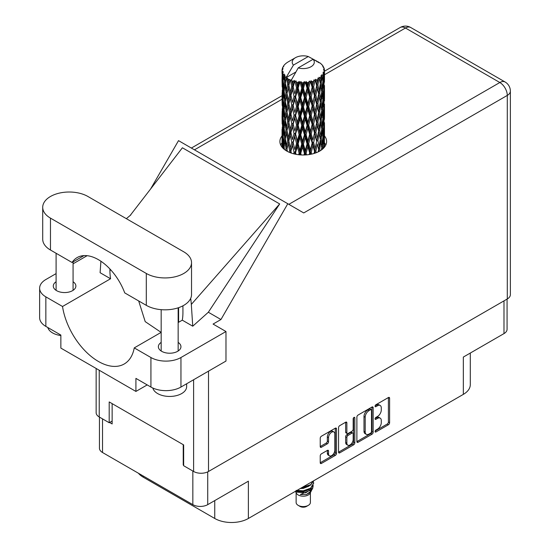 <?xml version="1.0" encoding="UTF-8"?>
<svg xmlns="http://www.w3.org/2000/svg" width="550" height="550" viewBox="0 0 550 550"><rect width="100%" height="100%" fill="white"/><g stroke="black" fill="none" stroke-linecap="round" stroke-linejoin="round"><path stroke-width="0.82" d="M333.919 431.97L332.722 431.276A4.462 2.571 120 0 0 330.488 431.496A4.462 2.571 120 0 0 327.339 436.954L328.536 437.649A4.462 2.571 120 0 1 331.691 432.19A4.462 2.571 120 0 1 333.919 431.97A4.462 2.571 120 0 1 334.847 434.005L334.847 450.141A4.462 2.571 120 0 1 332.894 454.623A4.462 2.571 120 0 1 329.464 455.819A4.462 2.571 120 0 1 328.536 453.777L328.536 451.089A1.664 0.962 120 0 0 328.192 450.326A1.664 0.962 120 0 0 327.36 450.409L321.406 453.846A1.664 0.962 120 0 0 320.231 455.888L320.231 462.763A1.664 0.962 120 0 0 320.574 463.526A1.664 0.962 120 0 0 321.406 463.444L335.314 455.414A1.664 0.962 120 0 0 336.497 453.372L336.497 428.869A1.664 0.962 120 0 0 336.146 428.106A1.664 0.962 120 0 0 335.314 428.189L321.406 436.219A1.664 0.962 120 0 0 320.231 438.261L320.231 446.566A1.664 0.962 120 0 0 320.574 447.329A1.664 0.962 120 0 0 321.406 447.246L327.36 443.809A1.664 0.962 120 0 0 328.536 441.767L328.536 437.649M354.001 417.402L354.826 417.876A1.169 0.674 120 0 0 354.585 417.347A1.169 0.674 120 0 0 354.001 417.402A1.169 0.674 120 0 0 353.176 418.832L353.176 429.179A1.664 0.962 120 0 1 351.993 431.221L348.047 433.496A1.664 0.962 120 0 1 347.215 433.579A1.664 0.962 120 0 1 346.864 432.816L346.864 422.881A1.664 0.962 120 0 0 346.521 422.118A1.664 0.962 120 0 0 345.689 422.201L346.864 422.881M356.888 417.099L356.888 441.595A1.664 0.962 120 0 0 357.232 442.358A1.664 0.962 120 0 0 358.064 442.276L371.972 434.246A1.664 0.962 120 0 0 373.154 432.204L373.154 407.708A1.664 0.962 120 0 0 372.811 406.945A1.664 0.962 120 0 0 371.972 407.027L358.064 415.058A1.664 0.962 120 0 0 356.888 417.099M377.513 429.144L375.891 430.079A1.169 0.674 120 0 0 375.127 431.104A1.169 0.674 120 0 0 375.313 432.039A1.169 0.674 120 0 0 375.891 431.984L388.417 424.751A1.664 0.962 120 0 0 389.599 422.709L389.599 398.214A1.664 0.962 120 0 0 389.249 397.451A1.664 0.962 120 0 0 388.417 397.533L375.891 404.759A1.169 0.674 120 0 0 375.127 405.79A1.169 0.674 120 0 0 375.313 406.725A1.169 0.674 120 0 0 375.891 406.67L377.513 405.735A5.335 3.08 120 0 1 380.181 405.467A5.335 3.08 120 0 1 381.288 407.908L381.288 409.949A5.335 3.08 120 0 1 377.513 416.487L375.891 417.422A1.169 0.674 120 0 0 375.127 418.447A1.169 0.674 120 0 0 375.313 419.382A1.169 0.674 120 0 0 375.891 419.327L377.513 418.392A5.335 3.08 120 0 1 380.181 418.124A5.335 3.08 120 0 1 381.288 420.571L381.288 422.606A5.335 3.08 120 0 1 377.513 429.144M353.643 444.826L339.735 452.856A1.664 0.962 120 0 1 338.903 452.939A1.664 0.962 120 0 1 338.559 452.176L352.447 444.139L353.643 444.826A1.664 0.962 120 0 0 354.826 442.784L354.826 417.876M339.735 452.856L338.559 452.176L338.559 427.68A1.664 0.962 120 0 1 339.735 425.638L345.689 422.201M507.066 299.097L507.066 329.306A10.533 6.077 180 0 1 503.986 333.603L463.334 357.074L463.334 394.377L248.373 518.478A23.774 13.729 180 0 1 214.754 518.478L214.754 500.589M248.373 518.478L248.373 481.181L207.728 504.646A10.533 6.077 180 0 1 192.837 504.646L102.527 452.513A10.533 6.077 180 0 1 99.447 448.209L99.447 417.099M143.179 475.977L143.179 477.159L214.754 518.478M143.179 477.159A23.774 13.729 180 0 1 138.428 473.234M470.298 353.052L470.298 384.67A23.774 13.729 180 0 1 463.334 394.377M183.652 464.743L183.226 464.991L183.652 465.231M183.226 464.991L183.226 444.675M109.615 422.489L112.138 423.947L112.138 403.631M380.181 418.124L378.978 417.429A5.335 3.08 120 0 0 376.31 417.697L377.513 418.392M375.162 418.364L376.31 417.697M380.181 405.467L378.978 404.772A5.335 3.08 120 0 0 376.31 405.041L377.513 405.735M375.162 405.707L376.31 405.041M375.162 431.021L387.214 424.057A1.664 0.962 120 0 0 388.396 422.015L388.396 397.547L389.599 398.214M358.064 442.276L356.888 441.595L370.776 433.551A1.664 0.962 120 0 0 371.951 431.509L371.951 407.034M370.679 433.091A1.169 0.674 120 0 0 371.504 431.661L371.504 410.156A1.169 0.674 120 0 0 371.264 409.619A1.169 0.674 120 0 0 370.679 409.681L368.967 410.664A5.335 3.08 120 0 0 365.193 417.196L365.193 431.901A5.335 3.08 120 0 0 366.3 434.342A5.335 3.08 120 0 0 368.967 434.074L370.679 433.091M371.264 409.619L370.061 408.925A1.169 0.674 120 0 0 369.476 408.987L370.679 409.681M366.3 434.342L365.097 433.647A5.335 3.08 120 0 1 363.997 431.207L363.997 416.508A5.335 3.08 120 0 1 367.764 409.97L369.476 408.987M345.668 422.214L345.668 432.121A1.664 0.962 120 0 0 346.012 432.884L347.215 433.579M353.623 417.725L353.623 442.097L354.826 442.784M346.864 443.128A4.462 2.571 120 0 0 347.793 445.17A4.462 2.571 120 0 0 351.223 443.974A4.462 2.571 120 0 0 353.176 439.484L353.176 433.806A1.664 0.962 120 0 0 352.825 433.043A1.664 0.962 120 0 0 351.993 433.125L348.047 435.401A1.664 0.962 120 0 0 346.864 437.442L346.864 443.128L345.668 442.434A4.462 2.571 120 0 0 346.589 444.476L347.793 445.17M352.825 433.043L351.629 432.348A1.664 0.962 120 0 0 350.79 432.431L351.993 433.125M345.668 442.434L345.668 436.755A1.664 0.962 120 0 1 346.844 434.713L350.79 432.431M352.447 444.139A1.664 0.962 120 0 0 353.623 442.097M329.464 455.819L328.261 455.125A4.462 2.571 120 0 1 327.339 453.083L327.339 450.422L328.536 451.089M320.231 446.538L326.157 443.114A1.664 0.962 120 0 0 327.339 441.072L327.339 436.954M320.231 462.736L334.111 454.719A1.664 0.962 120 0 0 335.294 452.678L335.294 428.203M87.938 196.494A26.496 15.297 0 0 0 50.469 196.494A26.496 15.297 0 0 0 42.714 207.316A26.496 15.297 0 0 0 50.469 218.13L146.3 273.453A26.496 15.297 0 0 0 175.175 276.774A26.496 15.297 0 0 0 191.531 262.639A26.496 15.297 0 0 0 183.769 251.824L87.938 196.494M186.643 383.769L186.643 386.643A16.981 9.804 180 0 1 181.665 393.573A16.981 9.804 180 0 1 164.299 395.945A16.981 9.804 180 0 1 152.852 388.046M60.857 335.541A16.981 9.804 180 0 1 47.816 327.525M161.171 342.409A11.296 6.518 0 0 0 158.366 346.706A11.296 6.518 0 0 0 165.337 352.729A11.296 6.518 0 0 0 177.643 351.319A11.296 6.518 0 0 0 180.95 346.706A11.296 6.518 0 0 0 178.152 342.409M56.093 281.744A11.296 6.518 0 0 0 53.288 286.041A11.296 6.518 0 0 0 60.259 292.064A11.296 6.518 0 0 0 72.566 290.654A11.296 6.518 0 0 0 75.879 286.041A11.296 6.518 0 0 0 73.074 281.744M282.033 135.898A23.354 13.482 0 0 0 279.902 141.515A23.354 13.482 0 0 0 294.319 153.972A23.354 13.482 0 0 0 319.77 151.051A23.354 13.482 0 0 0 326.611 141.515A23.354 13.482 0 0 0 324.486 135.898M324.479 142.828A23.354 13.482 180 0 1 325.82 144.987M42.714 207.316L42.714 239.209A26.496 15.297 0 0 0 50.469 250.023L72.05 262.481A42.46 24.516 -120 0 1 77.158 257.558A42.46 24.516 -120 0 1 124.726 292.889L146.3 305.346A26.496 15.297 0 0 0 175.175 308.667A26.496 15.297 0 0 0 191.531 294.532L191.531 262.639M150.927 357.521A21.23 12.258 0 0 0 180.95 357.521L225.981 331.526L225.981 361.061L180.95 387.056A21.23 12.258 180 0 1 150.927 387.056L150.927 357.521L134.248 347.896L161.171 332.351M147.201 384.911L135.912 391.428L135.912 378.393L150.927 387.056M56.093 273.611L45.849 279.524A21.23 12.258 0 0 0 39.634 288.193A21.23 12.258 0 0 0 45.849 296.856L45.849 326.391L60.857 335.06L60.857 348.095L135.912 391.428M45.849 326.391A21.23 12.258 180 0 1 39.634 317.728L39.634 288.193M507.286 298.973L507.286 95.411A10.533 6.077 180 0 0 510.366 91.114L510.366 294.676A10.533 6.077 180 0 1 507.286 298.973L208.505 471.474A10.533 6.077 180 0 1 193.614 471.474L183.652 465.719L183.652 444.916L109.196 401.933L109.196 422.73L99.227 416.976A10.533 6.077 180 0 1 96.147 412.679L96.147 368.466M225.981 331.526L213.07 324.067L220.949 319.522L287.801 203.727L303.614 212.864M150.611 188.973L178.523 140.635L287.801 203.727M87.134 255.688L73.074 263.808M100.911 261.243L100.1 272.711L110.564 278.754L62.528 306.488L45.849 296.856M220.949 319.522L208.34 312.242L192.748 326.198L182.284 320.162L178.152 322.548M130.041 215.634L182.401 147.778L279.675 203.94L191.317 304.418L192.748 326.198M208.34 312.242L279.675 203.94M109.196 422.73L112.138 421.032M280.692 144.987A23.354 13.482 180 0 1 282.026 142.835M62.528 306.488A51.631 29.81 -120 0 0 87.656 353.382A51.631 29.81 -120 0 0 124.204 363.997A51.631 29.81 -120 0 0 134.248 347.896M138.683 300.953L145.207 321.626L161.123 332.379M182.93 305.814L182.93 312.627A51.631 29.81 60 0 1 182.284 320.162M191.317 304.418A63.683 36.767 -120 0 0 190.664 298.409M110.564 278.754A51.631 29.81 60 0 1 109.917 270.476L109.917 268.971M83.978 255.592L72.05 262.481M178.606 322.279L178.606 307.67M296.127 492.683L296.127 502.466A7.136 4.118 0 0 0 298.21 505.374L300.011 506.419A4.586 2.647 0 0 0 306.501 506.419L308.303 505.374A7.136 4.118 0 0 0 310.393 502.466L310.393 492.683M300.011 506.419L298.21 505.374A7.136 4.118 0 0 0 308.303 505.374M295.405 491.329L296.436 493.274A7.136 4.118 0 0 0 298.21 494.979A7.136 4.118 0 0 0 310.076 493.274L311.644 490.181M310.145 490.999A7.136 4.118 0 0 0 308.976 489.61M295.57 491.232L296.931 492.154L305.766 492.807L312.696 488.338L312.125 489.411L300.3 494.567L306.474 494.505L311.341 490.896M312.751 486.386L312.482 488.606M312.696 488.338L313.225 485.471M296.938 490.442A10.361 5.981 0 0 0 299.289 491.232L303.256 491.253L310.585 488.634L313.61 483.319M297.096 490.353L303.256 490.82L310.585 488.201L313.617 483.106L313.376 481.587M301.373 487.884L303.256 487.788L310.585 485.169L313.555 480.851M302.149 487.431L310.585 484.736L313.445 480.913M288.248 81.909L287.705 78.863A21.23 12.258 0 0 0 288.248 79.186A21.23 12.258 0 0 0 288.805 79.502L288.248 81.909L288.846 84.459L288.248 87.698L289.596 94.813L288.248 100.485L287.004 93.314L290.07 80.128L289.981 79.448L288.805 79.502M287.004 93.314L288.248 87.698M288.248 119.061L287.004 111.897L288.846 103.036L288.248 106.287L289.596 113.396L288.248 119.061L288.846 121.619L288.248 124.871L289.596 131.966L288.248 137.651L287.004 130.474L290.242 116.593L291.741 123.599L290.242 129.374L288.846 122.299M287.004 111.897L288.248 106.287M287.004 130.474L288.248 124.871M287.396 151.415L287.004 149.057L288.846 140.202L288.248 143.447L289.596 150.549L289.176 152.274M287.004 149.057L288.248 143.447M324.486 146.396L324.472 143.688M323.916 147.806L323.971 146.747L324.039 147.661M283.772 148.94L284.206 147.269M282.219 147.373L282.288 145.991L282.349 147.524M282.102 69.492A21.23 12.258 0 0 1 282.143 69.238L283.064 68.248L282.384 68.289A21.23 12.258 0 0 1 282.721 67.409L283.821 66.289L283.209 66.488A21.23 12.258 0 0 1 283.36 66.248L283.999 65.361A21.23 12.258 0 0 1 284.707 64.556L285.574 63.738A21.23 12.258 0 0 1 285.821 63.525L286.825 62.762A21.23 12.258 0 0 1 287.856 62.081L295.453 57.695A11.041 6.373 0 0 0 293.425 65.099L286.632 76.67L285.395 77.144L284.982 79.482L284.893 74.931L283.862 75.508L284.577 81.957L283.772 87.395L283.119 80.018L284.24 74.064L283.099 74.374L282.872 76.656L282.666 73.508L283.271 72.133L282.322 72.566L282.652 79.097L282.288 84.439L282.253 72.311L283.016 71.198L282.074 71.356L282.04 73.624L282.026 70.455L282.906 69.19L282.102 69.492L282.088 70.373M282.026 70.455A21.23 12.258 0 0 0 282.026 70.524A21.23 12.258 0 0 0 282.074 71.356M282.666 73.508A21.23 12.258 0 0 0 283.099 74.374M284.597 76.367A21.23 12.258 0 0 0 285.395 77.144M316.931 61.799L316.876 61.119A21.23 12.258 0 0 0 315.673 60.583L308.282 56.526A11.041 6.373 0 0 0 295.453 57.695M324.445 137.974L324.472 125.104M324.342 147.311L324.39 135.933L324.424 147.214M323.682 145.729L323.971 146.747M324.143 143.371L323.146 143.736M324.232 135.396L324.39 135.933M318.471 62.232L318.423 61.944A21.23 12.258 0 0 0 318.113 61.765L317.666 61.779M324.445 119.398L324.472 106.521M324.486 122.684L324.39 130.137L324.486 122.684M324.294 133.519L323.971 140.938L323.496 135.582L323.971 128.164L324.294 133.519M322.877 148.83L322.534 146.3L323.228 138.93L323.778 144.313L323.503 148.232M321.702 147.751L322.128 149.463M322.534 146.3L321.413 146.513L322.169 143.832L321.269 138.373L322.169 131.051L322.933 136.483L322.169 143.832M322.836 137.479L323.228 138.93M323.579 142.216L323.971 140.938M323.496 135.582L322.431 135.871M323.682 127.146L323.971 128.164M324.156 130.893L324.39 130.137M324.143 124.788L323.146 125.152M324.232 116.82L324.39 117.356M321.668 64.625L321.64 64.391A21.23 12.258 0 0 0 321.413 64.171L320.499 63.367A21.23 12.258 0 0 0 320.478 63.353A21.23 12.258 0 0 0 319.543 62.659L319.227 62.652M318.423 61.944L318.368 62.624M295.735 72.091L286.502 77.419L286.632 76.67M286.351 77.928A21.23 12.258 0 0 0 286.619 78.134L287.671 84.459L286.481 90.035L285.423 82.789L286.502 77.419M287.705 78.863L287.794 78.183L286.619 78.134M290.07 80.128A21.23 12.258 0 0 0 290.421 80.286L291.741 86.433L290.242 92.208L288.846 85.14M320.478 63.353L313.087 59.297L298.231 67.877L291.308 80.19L290.421 80.286M324.445 100.822L324.472 87.945M324.486 104.108L324.39 111.547L324.486 104.108M324.294 114.929L323.971 122.361L323.496 116.999L323.971 109.581L324.294 114.929M323.778 125.723L323.228 133.134L322.534 127.717L323.228 120.354L323.778 125.723M320.114 150.844L319.722 148.906L320.815 141.673L321.778 147.159L321.42 149.992M321.64 64.391L322.417 65.244A21.23 12.258 0 0 1 323.036 66.069L322.582 66.089L323.579 66.976A21.23 12.258 0 0 1 323.702 67.224L323.043 67.004L324.087 68.159A21.23 12.258 0 0 1 324.328 69.052L323.586 68.984L324.466 70.008A21.23 12.258 0 0 1 324.479 70.263L323.634 69.933L324.452 71.225L324.39 74.394L324.301 72.119L323.311 71.926L324.019 73.067L324.294 77.77L323.971 85.195L323.496 79.833L323.923 73.322L322.953 72.854L323.482 74.243L323.228 77.392L322.953 75.096L321.771 74.745L322.933 80.74L322.169 88.089L321.269 82.624L322.066 76.196L321.028 75.591L320.815 80.128L320.361 77.777L319.076 77.248L319.454 79.138L319.076 77.248M298.231 67.877A11.041 6.373 0 0 0 311.059 66.708A11.041 6.373 0 0 0 313.087 59.297M291.789 80.836A21.23 12.258 0 0 0 293.129 81.29L292.449 83.792L291.431 79.448M294.621 81.716A21.23 12.258 0 0 0 295.027 81.819L296.539 87.766L294.827 93.775L293.178 86.927L294.621 81.716L294.415 80.431L293.129 81.29M296.587 82.156A21.23 12.258 0 0 0 298.086 82.411L297.337 85.009L295.921 80.809L295.027 81.819M299.716 82.603A21.23 12.258 0 0 0 300.156 82.644L301.757 88.364L299.936 94.627L298.141 88.034L299.716 82.603L299.262 81.366L298.086 82.411M301.812 82.748A21.23 12.258 0 0 0 303.366 82.775L302.589 85.491L301.812 82.748L300.884 81.517L300.156 82.644M305.03 82.734A21.23 12.258 0 0 0 305.477 82.713L307.072 88.192L305.257 94.724L303.421 88.392L305.03 82.734L304.356 81.579L303.366 82.775M307.12 82.569A21.23 12.258 0 0 0 308.646 82.376L307.89 85.202L307.12 82.569L305.993 81.489L305.477 82.713M310.241 82.094A21.23 12.258 0 0 0 310.654 82.012L312.146 87.271L310.447 94.057L308.694 87.986L310.241 82.094L309.382 81.049L308.646 82.376M312.194 81.641A21.23 12.258 0 0 0 313.582 81.228L312.895 84.164L312.194 81.641L310.929 80.726L310.654 82.012M315.006 80.726A21.23 12.258 0 0 0 315.37 80.589L316.663 85.642L315.191 92.661L313.631 86.831L315.006 80.726L314.022 79.819L313.582 81.228M316.704 80.004A21.23 12.258 0 0 0 317.873 79.413L317.295 82.431L316.704 80.004L315.384 79.282L315.37 80.589M319.034 78.719A21.23 12.258 0 0 0 319.323 78.533L320.334 83.421L319.179 90.626L317.907 85.009L319.034 78.719L317.989 77.956L317.873 79.413M320.361 77.777A21.23 12.258 0 0 0 321.241 77.034M322.953 75.096A21.23 12.258 0 0 0 323.482 74.243M324.301 72.119A21.23 12.258 0 0 0 324.452 71.225M319.722 148.906L318.546 148.954L318.959 151.099L318.546 148.954L319.179 146.369L317.907 140.752L319.179 133.595L319.454 134.874L320.334 139.164L319.179 146.369M320.299 139.384L320.815 141.673M321.269 138.373L320.114 138.497L320.815 135.871L319.722 130.322L320.815 123.097L321.778 128.576L320.815 135.871M321.702 129.167L322.169 131.051M322.719 134.846L323.228 133.134M322.534 127.717L321.413 127.93L322.169 125.256L321.269 119.783L322.169 112.468L322.933 117.899L322.169 125.256M322.836 118.896L323.228 120.354M323.579 123.64L323.971 122.361M323.496 116.999L322.431 117.287M323.682 108.57L323.971 109.581M324.156 112.303L324.39 111.547M324.143 106.212L323.146 106.576M324.232 98.23L324.39 98.773M323.737 67.767L323.702 67.224M322.988 66.454L323.036 66.069M324.445 82.232L324.479 70.263M324.486 85.525L324.39 92.971L324.486 85.525M324.294 96.346L323.971 103.785L323.496 98.409L323.971 91.004L324.294 96.346M323.778 107.154L323.228 114.544L322.534 109.141L323.228 101.771L323.778 107.154M316.291 152.701L315.865 151.03L317.295 143.976L318.615 149.627L318.216 151.869M315.865 151.03L314.71 150.899L315.253 153.086M311.664 154.096L311.224 152.529L312.895 145.702L315.033 153.161M318.615 149.627L317.295 143.976M317.907 140.752L316.731 140.711L317.295 138.174L315.865 132.447L317.295 125.4L318.615 131.044L317.295 138.174M319.722 130.322L318.546 130.364L319.454 134.874M318.615 131.044L319.179 133.595M320.299 120.801L320.815 123.097M321.269 119.783L320.114 119.914L320.815 117.281L319.722 111.753L320.815 104.507L321.778 110L320.815 117.281M321.709 110.591L322.169 112.468M322.719 116.263L323.228 114.544M322.534 109.141L321.413 109.354L322.169 106.672L321.269 101.2L322.169 93.899L322.933 99.316L322.169 106.672M322.836 100.306L323.228 101.771M323.579 105.064L323.971 103.785M323.496 98.409L322.431 98.698M323.682 89.994L323.971 91.004M324.156 93.72L324.39 92.971M324.143 87.629L323.146 87.993M324.232 79.654L324.39 80.19M324.301 69.816L324.328 69.052M323.778 88.571L323.228 95.968L322.534 90.564L323.228 83.188L323.778 88.571M320.334 120.581L319.179 127.792L317.907 122.169L319.179 115.012L320.334 120.581M316.663 141.391L315.191 148.404L313.631 142.581L315.191 135.623L316.663 141.391L314.71 132.316L315.191 135.623M314.49 151.566L314.064 153.471M311.224 152.529L310.159 152.24L310.722 154.296M306.529 154.866L306.082 153.319L307.89 146.74L309.657 152.859L310.159 152.24L310.337 154.364M313.631 142.581L312.51 142.368L314.71 150.899L315.191 148.404M312.146 143.014L310.447 149.799L308.694 143.729L310.447 137.019L312.146 143.014L312.51 142.368L312.895 145.702M315.865 132.447L314.71 132.316L315.191 129.828L313.631 123.991L315.191 117.047L316.663 122.801L315.191 129.828M317.907 122.169L316.731 122.127L318.546 130.364L319.179 127.792M316.663 122.801L317.295 125.4M319.722 111.753L318.546 111.794L319.461 116.304M318.615 112.475L317.295 119.591L315.865 113.871L317.295 106.81L319.179 115.012M320.299 102.211L320.815 104.507M321.269 101.2L320.114 101.324L320.815 98.704L319.722 93.17L320.815 85.924L321.778 91.417L320.815 98.704M321.702 92.015L322.169 93.899M322.719 97.68L323.228 95.968M322.534 90.564L321.413 90.771L322.169 88.089M322.836 81.73L323.228 83.188M323.579 86.481L323.971 85.195M323.496 79.833L322.431 80.121M324.156 75.151L324.39 74.394M320.334 101.998L319.179 109.216L317.907 103.579L319.179 96.436L320.334 101.998M314.49 132.983L312.895 139.899L311.224 133.946L312.895 127.126L314.49 132.983L314.71 132.316L312.895 139.899M309.657 152.859L309.217 154.557M306.082 153.319L305.174 152.886L305.745 154.921M301.207 154.949L300.761 153.34L302.589 147.029L304.425 153.409L305.174 152.886L305.222 154.949M308.694 143.729L307.704 143.364L310.159 152.24L310.447 149.799M307.072 143.942L305.257 150.466L303.421 144.141L305.257 137.692L307.072 143.942L307.704 143.364L307.89 146.74M311.224 133.946L310.159 133.657L312.51 142.368L309.602 154.495M309.657 134.269L307.89 140.944L306.082 134.736L307.89 128.164L309.657 134.269L310.159 133.657L310.447 137.019M313.631 123.991L312.51 123.784L314.71 132.316L315.81 126.912M312.146 124.431L310.447 131.223L308.694 125.146L310.447 118.436L312.146 124.431L312.51 123.784L312.895 127.126M315.865 113.871L314.71 113.747L316.731 122.127L317.295 119.591M314.49 114.414L312.895 121.316L311.224 115.369L312.895 108.536L314.49 114.414L314.71 113.747L315.191 117.047M317.907 103.579L316.731 103.537L318.546 111.794L319.179 109.216M316.663 104.218L315.191 111.251L313.631 105.407L315.191 98.471L317.295 106.81M319.722 93.17L318.546 93.211L319.461 97.742M318.615 93.892L317.295 101.007L315.865 95.287L317.295 88.227L319.179 96.436M320.299 83.634L320.815 85.924M321.269 82.624L320.114 82.754L320.815 80.128M322.719 79.104L323.228 77.392M304.425 153.409L303.971 154.99M300.761 153.34L300.066 152.79L300.637 154.914M296.038 154.337L295.597 152.597L297.337 146.554L299.118 153.189L300.066 152.79L299.991 154.866M303.421 144.141L302.617 143.646L305.174 152.886L305.257 150.466M301.757 144.114L299.936 150.37L298.141 143.777L299.936 137.596L301.757 144.114L302.617 143.646L302.589 147.029M306.082 134.736L305.174 134.296L307.704 143.364L307.89 140.944M304.425 134.826L302.589 141.233L300.761 134.757L302.589 128.453L304.425 134.826L305.174 134.296L305.257 137.692M308.694 125.146L307.704 124.781L310.159 133.657L310.447 131.223M307.072 125.359L305.257 131.89L303.421 125.558L305.257 119.109L307.072 125.359L307.704 124.781L307.89 128.164M311.224 115.369L310.159 115.081L312.51 123.784L312.895 121.316M309.657 115.699L307.89 122.354L306.082 116.16L307.89 109.581L309.657 115.699L310.159 115.081L310.447 118.436M313.631 105.407L312.51 105.194L314.71 113.747L315.191 111.251M312.146 105.841L310.447 112.64L308.694 106.562L310.447 99.866L312.146 105.841L312.51 105.194L312.895 108.536M315.865 95.287L314.71 95.164L316.731 103.537L317.295 101.007M314.49 95.831L312.895 102.733L311.224 96.786L312.895 89.953L314.49 95.831L314.71 95.164L315.191 98.471M317.907 85.009L316.731 84.961L318.546 93.211L319.179 90.626M316.663 85.642L317.295 88.227M299.118 153.189L298.664 154.736M295.597 152.597L295.164 151.965L295.714 154.275M291.335 153.113L290.916 151.14L292.449 145.331L294.064 152.219L295.164 151.965L294.951 154.117M298.141 143.777L297.571 143.186L300.066 152.79L299.936 150.37M296.539 143.509L294.827 149.511L293.178 142.67L294.827 136.737L296.539 143.509L297.571 143.186L297.337 146.554M300.761 134.757L300.066 134.207L302.617 143.646L302.589 141.233M299.118 134.606L297.337 140.752L295.597 134.014L297.337 127.971L299.118 134.606L300.066 134.207L299.936 137.596M303.421 125.558L302.617 125.063L305.174 134.296L305.257 131.89M301.757 125.524L299.936 131.794L298.141 125.194L299.936 119.013L301.757 125.524L302.617 125.063L302.589 128.453M306.082 116.16L305.174 115.727L307.704 124.781L307.89 122.354M304.425 116.249L302.589 122.643L300.761 116.181L302.589 109.869L304.425 116.249L305.174 115.727L305.257 119.109M308.694 106.562L307.704 106.198L310.159 115.081L310.447 112.64M307.072 106.769L305.257 113.314L303.421 106.968L305.257 100.533L307.072 106.769L307.704 106.198L307.89 109.581M311.224 96.786L310.159 96.498L312.51 105.194L312.895 102.733M309.657 97.116L307.89 103.778L306.082 97.577L307.89 90.998L309.657 97.116L310.159 96.498L310.447 99.866M313.631 86.831L312.51 86.625L314.71 95.164L315.191 92.661M312.146 87.271L312.51 86.625L312.895 89.953M315.384 79.282L316.731 84.961L317.295 82.431M294.064 152.219L293.631 153.801M290.916 151.14L291.294 153.099M289.596 150.549L290.764 150.466L290.407 152.776M293.178 142.67L294.827 149.511M291.741 142.182L290.242 147.95L288.846 140.882L290.242 135.169L291.741 142.182L292.882 142.01L292.449 145.331M295.597 134.014L297.571 143.186L297.337 140.752M294.064 133.636L292.449 139.528L290.916 132.557L292.449 126.754L294.064 133.636L295.164 133.382L294.827 136.737M298.141 125.194L297.571 124.596L300.066 134.207L299.936 131.794M296.539 124.926L294.827 130.941L293.178 124.087L294.827 118.154L296.539 124.926L297.571 124.596L297.337 127.971M300.761 116.181L300.066 115.631L302.617 125.063L302.589 122.643M299.118 116.036L297.337 122.162L295.597 115.445L297.337 109.388L299.118 116.036L300.066 115.631L299.936 119.013M303.421 106.968L302.617 106.473L305.174 115.727L305.257 113.314M301.757 106.941L299.936 113.218L298.141 106.611L299.936 100.437L301.757 106.941L302.617 106.473L302.589 109.869M306.082 97.577L305.174 97.144L307.704 106.198L307.89 103.778M304.425 97.666L302.589 104.067L300.761 97.604L302.589 91.286L304.425 97.666L305.174 97.144L305.257 100.533M308.694 87.986L307.704 87.622L310.159 96.498L310.447 94.057M307.072 88.192L307.704 87.622L307.89 90.998M310.929 80.726L312.51 86.625L312.895 84.164M287.011 149.091L286.619 150.975M290.599 149.634L290.242 147.95M288.846 140.882L288.248 137.651M290.916 132.557L292.449 139.528M289.596 131.966L290.764 131.883L290.242 135.169M293.178 124.087L294.827 130.941M291.741 123.599L292.882 123.427L292.449 126.754M295.597 115.445L297.571 124.596L297.337 122.162M294.064 115.06L292.449 120.945L290.916 113.981L292.449 108.164L294.064 115.06L295.164 114.812L294.827 118.154M298.141 106.611L297.571 106.012L300.066 115.631L299.936 113.218M296.539 106.343L294.827 112.358L293.178 105.497L294.827 99.584L296.539 106.343L297.571 106.012L297.337 109.388M300.761 97.604L300.066 97.047L302.617 106.473L302.589 104.067M299.118 97.453L297.337 103.586L295.597 96.862L297.337 90.805L299.118 97.453L300.066 97.047L299.936 100.437M303.421 88.392L302.617 87.897L305.174 97.144L305.257 94.724M301.757 88.364L302.617 87.897L302.589 91.286M305.993 81.489L307.704 87.622L307.89 85.202M287.671 140.202L286.481 145.778L285.423 138.531L286.481 132.997L287.671 140.202L288.846 140.202L290.634 131.216M284.46 149.517L284.116 146.472L284.982 141.02L285.986 148.294L285.601 150.343M285.986 148.294L287.155 148.383L286.481 145.778M285.478 138.937L284.982 141.02M287.011 130.508L286.481 132.997M290.606 131.072L290.242 129.374M290.916 113.981L292.449 120.945M289.596 113.396L290.764 113.307L290.242 116.593M293.178 105.497L294.827 112.358M291.741 105.009L290.242 110.797L288.846 103.716L290.242 98.017L291.741 105.009L292.882 104.844L292.449 108.164M295.597 96.862L297.571 106.012L297.337 103.586M294.064 96.477L292.449 102.362L290.916 95.404L292.449 89.581L294.064 96.477L295.164 96.229L294.827 99.584M298.141 88.034L297.571 87.436L300.066 97.047L299.936 94.627M296.539 87.766L297.571 87.436L297.337 90.805M300.884 81.517L302.617 87.897L302.589 85.491M287.671 121.619L286.481 127.201L285.423 119.948L286.481 114.421L287.671 121.619L288.846 121.619L290.634 112.633M285.986 129.711L284.982 135.218L284.116 127.889L284.982 122.444L285.986 129.711L287.155 129.8L286.481 127.201M284.577 137.706L283.772 143.131L283.119 135.761L283.772 130.357L284.577 137.706L285.718 137.871L284.982 135.218M282.673 147.881L282.872 138.201L283.456 145.592L283.14 148.363M282.521 145.207L282.288 145.991M283.456 145.592L284.556 145.839M283.216 136.964L282.872 138.201M284.336 145.042L283.772 143.131M284.206 128.679L283.772 130.357M285.478 120.354L284.982 122.444M287.011 111.932L286.481 114.421M290.606 112.489L290.242 110.797M288.846 103.716L288.248 100.485M290.916 95.404L292.449 102.362M289.596 94.813L290.764 94.724L290.242 98.017M293.178 86.927L294.827 93.775M291.741 86.433L292.882 86.267L292.449 89.581M295.921 80.809L297.571 87.436L297.337 85.009M287.671 103.036L286.481 108.625L285.423 101.365L286.481 95.844L287.671 103.036L288.846 103.036L290.764 94.724L290.242 92.208M285.986 111.141L284.982 116.634L284.116 109.319L284.982 103.854L285.986 111.141L287.155 111.224L286.481 108.625M284.577 119.123L283.772 124.561L283.119 117.177L283.772 111.774L284.577 119.123L285.718 119.288L284.982 116.634M283.456 127.009L282.872 132.399L282.439 124.974L282.872 119.625L283.456 127.009L284.556 127.256M282.652 134.839L282.288 140.181L282.288 127.407L282.652 134.839L283.683 135.169M282.033 147.139L282.04 135.169L282.047 147.159M282.604 141.213L282.288 140.181M282.521 126.624L282.288 127.407M283.326 133.911L282.872 132.399M283.216 118.381L282.872 119.625M284.336 126.459L283.772 124.561M284.206 110.103L283.772 111.774M285.478 101.764L284.982 103.854M287.011 93.349L286.481 95.844M290.599 93.892L290.764 94.724L292.882 86.267L292.449 83.792M291.452 79.523L292.882 86.267L294.415 80.431M285.986 92.558L284.982 98.051L284.116 90.736L284.982 85.271L285.986 92.558L287.155 92.641L286.481 90.035M284.577 100.533L283.772 105.978L283.119 98.594L283.772 93.198L284.577 100.533L285.718 100.705L284.982 98.051M283.456 108.433L282.872 113.816L282.439 106.404L282.872 101.035L283.456 108.433L284.556 108.687M282.652 116.256L282.288 121.605L282.288 108.824L282.652 116.256L283.683 116.579M282.178 124.025L282.04 116.586L282.178 124.025L283.126 124.424M282.04 129.374L282.067 135.073M282.178 129.814L282.04 129.367M282.604 122.636L282.288 121.605M282.521 108.047L282.288 108.824M283.326 115.321L282.872 113.816M283.216 99.797L282.872 101.035M284.336 107.889L283.772 105.978M284.206 91.527L283.772 93.198M285.478 83.188L284.982 85.271M287.671 84.459L288.846 84.459L289.981 79.448M283.456 89.849L282.872 95.233L282.439 87.821L282.872 82.452L283.456 89.849L284.556 90.104M282.652 97.666L282.288 103.029L282.288 90.248L282.652 97.666L283.683 97.996M282.178 105.456L282.04 98.003L282.494 105.586M282.178 111.224L282.067 116.497M282.604 104.06L282.288 103.029M282.521 89.471L282.288 90.248M283.326 96.738L282.872 95.233M283.216 81.214L282.872 82.452M284.336 89.299L283.772 87.395M308.282 56.526L293.425 65.099M284.577 81.957L285.718 82.129L284.982 79.482M282.178 86.873L282.04 79.42L282.494 87.003M282.178 92.647L282.067 97.907M282.604 85.47L282.288 84.439M282.652 79.097L283.683 79.42M283.326 78.162L282.872 76.656M282.178 74.071L282.067 79.324M282.384 68.289L282.425 68.936M283.209 66.488L283.174 66.949M299.289 491.232L296.134 490.387M306.474 494.505L308.956 493.109L310.585 491.37M311.101 490.284L311.321 488.049M311.293 488.524L311.231 488.125M300.307 488.496L303.256 488.407L309.059 486.097M310.331 490.875L311.321 488.091M296.374 490.772L297.557 491.377L303.256 491.872L309.059 489.562M299.262 81.366L290.764 113.307M304.356 81.579L290.764 131.883M309.382 81.049L290.228 152.708M314.022 79.819L307.704 106.198L294.607 154.041M315.817 89.739L310.159 115.081L299.502 154.825M315.817 108.316L310.159 133.657L304.604 154.976M315.81 145.502L314.174 153.436M503.986 333.603L503.986 300.877M207.728 471.879L207.728 504.646M192.837 504.646L192.837 471.02M102.527 418.88L102.527 452.513M375.066 418.853L375.891 419.327M375.066 406.189L375.891 406.67M388.396 422.015L389.599 422.709M387.214 424.057L388.417 424.751M375.066 431.509L375.891 431.984M371.972 407.027L373.154 407.708M371.951 431.509L373.154 432.204M370.776 433.551L371.972 434.246M367.764 409.97L368.967 410.664M363.997 416.508L365.193 417.196M363.997 431.207L365.193 431.901M345.668 432.121L346.864 432.816M346.844 434.713L348.047 435.401M345.668 436.755L346.864 437.442M327.339 453.083L328.536 453.777M327.339 441.072L328.536 441.767M326.157 443.114L327.36 443.809M320.231 446.566L321.406 447.246M335.314 428.189L336.497 428.869M335.294 452.678L336.497 453.372M334.111 454.719L335.314 455.414M320.231 462.763L321.406 463.444M208.505 371.147L208.505 471.474M288.846 204.332L499.84 82.514A10.533 6.077 60 0 1 507.286 95.411L303.738 212.933M510.366 91.114A10.533 10.533 0 0 0 505.106 81.998A10.533 6.077 120 0 0 499.84 82.514L405.453 28.022L324.486 74.766M282.026 99.282L194.459 149.841M193.614 471.474L193.614 379.741M99.227 370.246L99.227 416.976M110.825 269.954L109.917 270.476M180.95 357.521L180.95 387.056M400.187 27.5A10.533 6.077 60 0 1 405.453 28.022A10.533 6.077 120 0 1 410.712 27.5A10.533 10.533 0 0 0 400.187 27.5L324.486 71.204M146.3 305.346L146.3 273.453M50.469 250.023L50.469 218.13M56.093 253.268L56.093 290.338M161.171 309.664L161.171 351.003M130.852 214.899L126.342 218.673M282.033 95.714L191.373 148.06M505.106 81.998L410.712 27.5M178.152 307.821L178.152 351.003M73.074 261.889L73.074 290.338M313.617 483.539L313.617 483.106M324.486 135.946L324.486 127.813M324.486 117.37L324.486 109.23M324.486 98.787L324.486 90.654M324.486 80.197L324.486 72.071"/></g></svg>
